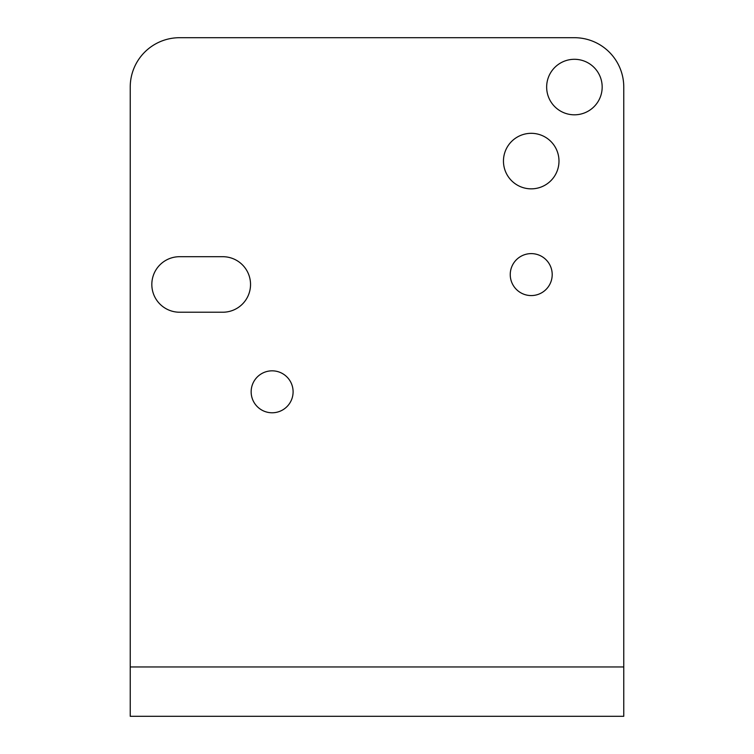<?xml version="1.0" encoding="UTF-8"?>
<svg xmlns="http://www.w3.org/2000/svg" width="754" height="754" viewBox="0 0 754 754"><rect width="100%" height="100%" fill="white"/><g stroke="black" fill="none" stroke-linecap="round" stroke-linejoin="round"><path stroke-width="1.13" d="M623.765 87.049L623.765 716.3L130.235 716.3L130.235 87.049A49.349 49.349 0 0 1 179.593 37.7L574.407 37.7A49.349 49.349 0 0 1 623.765 87.049M293.099 391.807A20.971 20.971 0 0 0 261.638 373.645A20.971 20.971 0 0 0 261.638 409.969A20.971 20.971 0 0 0 293.099 391.807M179.593 256.699A27.757 27.757 0 0 0 151.827 284.465A27.757 27.757 0 0 0 179.593 312.222L222.769 312.222A27.757 27.757 0 0 0 250.535 284.465A27.757 27.757 0 0 0 222.769 256.699L179.593 256.699M552.201 274.597A20.971 20.971 0 0 0 520.741 256.426A20.971 20.971 0 0 0 520.741 292.759A20.971 20.971 0 0 0 552.201 274.597M558.987 161.083A27.757 27.757 0 0 0 517.348 137.04A27.757 27.757 0 0 0 517.348 185.126A27.757 27.757 0 0 0 558.987 161.083M602.173 87.049A27.757 27.757 0 0 0 560.533 63.016A27.757 27.757 0 0 0 560.533 111.092A27.757 27.757 0 0 0 602.173 87.049M623.765 666.951L130.235 666.951"/></g></svg>
